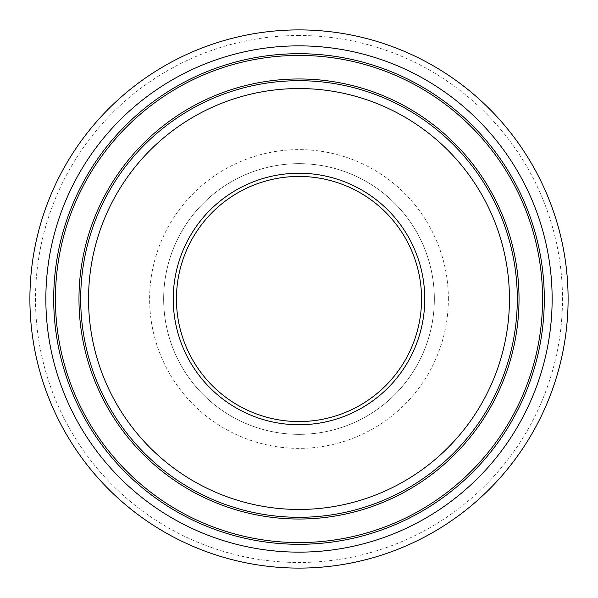 <?xml version="1.0" encoding="UTF-8"?>
<svg xmlns="http://www.w3.org/2000/svg" width="598" height="598" viewBox="0 0 598 598"><rect width="100%" height="100%" fill="white"/><g stroke="black" fill="none" stroke-linecap="round" stroke-linejoin="round"><path stroke-width="0.45" stroke-dasharray="2.99 2.24" d="M299 163.65A135.35 135.35 0 0 0 181.785 366.671A135.35 135.35 0 0 0 416.215 366.671A135.35 135.35 0 0 0 299 163.65A135.35 135.35 0 0 0 163.65 299A135.35 135.35 0 0 0 299 434.35A135.35 135.35 0 0 0 434.35 299A135.35 135.35 0 0 0 299 163.65A135.35 135.35 0 0 0 163.65 299A135.35 135.35 0 0 0 299 434.35A135.35 135.35 0 0 0 434.35 299A135.35 135.35 0 0 0 299 163.65M299 29.9A269.1 269.1 0 0 0 29.9 299A269.1 269.1 0 0 0 299 568.1A269.1 269.1 0 0 0 568.1 299A269.1 269.1 0 0 0 299 29.9M299 176.44A122.56 122.56 0 0 0 192.862 360.28A122.56 122.56 0 0 0 405.138 360.28A122.56 122.56 0 0 0 299 176.44M448.373 299A149.373 149.373 0 0 0 299 149.627A149.373 149.373 0 0 0 149.627 299A149.373 149.373 0 0 0 299 448.373A149.373 149.373 0 0 0 448.373 299M299 35.506A263.494 263.494 0 0 0 35.506 299A263.494 263.494 0 0 0 299 562.494A263.494 263.494 0 0 0 562.494 299A263.494 263.494 0 0 0 299 35.506"/><path stroke-width="0.9" d="M299 29.9A269.1 269.1 0 0 0 65.952 433.55A269.1 269.1 0 0 0 532.048 433.55A269.1 269.1 0 0 0 299 29.9M299 176.44A122.56 122.56 0 0 0 176.44 299A122.56 122.56 0 0 0 299 421.56A122.56 122.56 0 0 0 421.56 299A122.56 122.56 0 0 0 299 176.44M45.852 299A253.148 253.148 0 0 0 425.574 518.227A253.148 253.148 0 0 0 425.574 79.773A253.148 253.148 0 0 0 45.852 299M53.7 299A245.3 245.3 0 0 1 299 53.7A245.3 245.3 0 0 1 544.3 299A245.3 245.3 0 0 1 299 544.3A245.3 245.3 0 0 1 53.7 299M542.573 299A243.573 243.573 0 0 0 299 55.427A243.573 243.573 0 0 0 55.427 299A243.573 243.573 0 0 0 299 542.573A243.573 243.573 0 0 0 542.573 299M509.451 299A210.451 210.451 0 0 1 193.774 481.255A210.451 210.451 0 0 1 193.774 116.745A210.451 210.451 0 0 1 509.451 299M517.3 299A218.3 218.3 0 0 0 299 80.7A218.3 218.3 0 0 0 80.7 299A218.3 218.3 0 0 0 299 517.3A218.3 218.3 0 0 0 517.3 299M299 78.973A220.027 220.027 0 0 0 78.973 299A220.027 220.027 0 0 0 299 519.027A220.027 220.027 0 0 0 519.027 299A220.027 220.027 0 0 0 299 78.973M424.759 299A125.759 125.759 0 0 0 236.12 190.089A125.759 125.759 0 0 0 236.12 407.911A125.759 125.759 0 0 0 424.759 299"/></g></svg>
